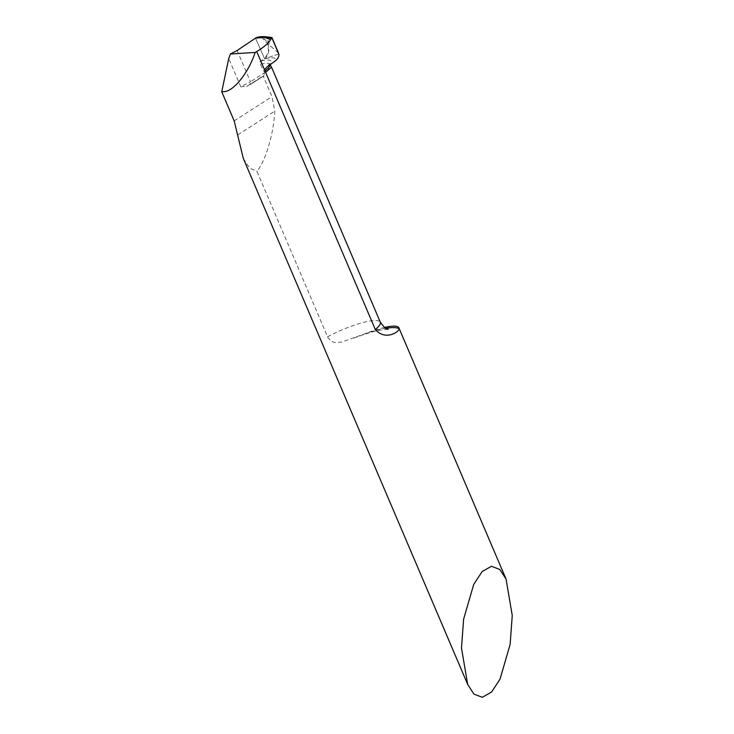 <?xml version="1.0" encoding="UTF-8"?>
<svg xmlns="http://www.w3.org/2000/svg" width="734" height="734" viewBox="0 0 734 734"><rect width="100%" height="100%" fill="white"/><g stroke="black" fill="none" stroke-linecap="round" stroke-linejoin="round"><path stroke-width="0.55" stroke-dasharray="3.67 2.75" d="M384.478 327.474A38.315 7.964 -23.1 0 0 364.303 333.998L341.714 342.09L335.181 342.594L331.704 341.558L328.052 337.869L256.937 171.297C265.69 160.755 273.525 134.359 274.8 111.109L271.984 96.64L263.167 75.951A38.315 7.964 156.9 0 1 263.708 75.85L264.222 75.648M243.312 158.434L249.606 168.104L256.937 171.297M278.81 54.013L264.579 58.683L255.487 38.168L264.579 58.683L278.81 54.013M271.543 67.189L264.121 71.657L260.295 64.188A2.303 1.743 -98.7 0 1 260.882 60.95L264.313 58.848A45.013 7.863 -24.7 0 1 275.645 60.665M237.146 50.499L250.487 81.777L240.789 86.795L228.733 58.546M240.789 86.795L246.716 86.419L263.167 75.951M264.121 71.657L264.579 72.73L250.487 81.777L250.037 84.621L263.708 75.85L264.579 72.73M246.716 86.419L248.101 85.621M278.498 53.013L267.644 43.545L267.947 40.269C270.782 37.737 272.103 36.939 271.901 37.893M264.579 58.683A11.496 8.725 81.3 0 0 267.644 43.545A11.496 8.725 81.3 0 0 258.726 37.012M261.524 37.351L267.644 43.545L268.552 52.187L264.579 58.683L255.487 38.168M267.965 66.253A39.893 6.964 -24.7 0 0 260.882 60.95M270.039 64.886A37.562 6.56 -24.7 0 0 269.883 64.28A37.562 6.56 -24.7 0 0 260.295 64.188M234.174 120.908L271.984 96.64M237.834 134.827L274.8 111.109M327.548 336.842A38.315 7.964 156.9 0 1 380.322 322.208M364.303 333.998A53.646 11.157 156.9 0 1 385.836 328.327M267.947 40.269L270.699 46.728M270.176 64.794L269.745 63.72L266.644 67.225M250.459 84.474L264.194 75.657M388.176 329.181L379.45 330.217C372.34 331.695 363.899 334.309 354.127 338.062"/><path stroke-width="1.1" d="M467.696 684.473L461.493 648.076L463.613 619.157L473.714 584.429L482.155 571.547L491.441 566.272L499.817 569.474L506.056 579.089L512.259 615.496L510.13 644.415L500.028 679.143L491.596 692.024L482.302 697.3L473.925 694.098L467.696 684.473L243.312 158.434L234.174 120.908L221.741 91.778L224.154 91.649C233.88 91.154 248.514 72.648 255.175 52.426L256.744 51.573L375.294 329.493C385.965 341.723 400.314 330.768 399.03 328.648A38.315 7.964 -23.1 0 0 398.892 327.85A38.315 7.964 -23.1 0 0 389.029 326.593A38.315 7.964 -23.1 0 0 384.478 327.474M270.69 39.489L264.341 37.37L271.901 37.893L270.69 39.489C268.763 42.957 264.121 46.985 256.744 51.573M264.524 69.813L266.699 67.179L275.645 60.665C278.186 58.408 279.241 56.188 278.81 54.013L271.901 37.893L264.332 37.37L255.487 38.168L264.341 37.37L255.487 38.168L237.146 50.499L230.421 54.004L228.733 58.546L221.741 91.778M255.175 52.426L230.421 54.004M265.598 72.336L271.552 67.198L380.322 322.208A38.315 7.964 156.9 0 1 375.294 329.493M271.901 37.893L278.498 53.013M258.726 37.012A11.496 8.725 81.3 0 0 255.487 38.168L261.524 37.351M264.69 71.134A37.562 6.56 -24.7 0 0 270.039 64.886M385.836 328.327A53.646 11.157 156.9 0 1 399.03 328.648M506.056 579.089L398.892 327.85M269.883 64.28L271.543 67.189M380.322 322.208C384.185 327.483 386.8 329.814 388.176 329.181M272.057 37.902L278.406 52.793M258.588 37.021C261.442 36.37 265.937 36.572 272.066 37.617"/></g></svg>
